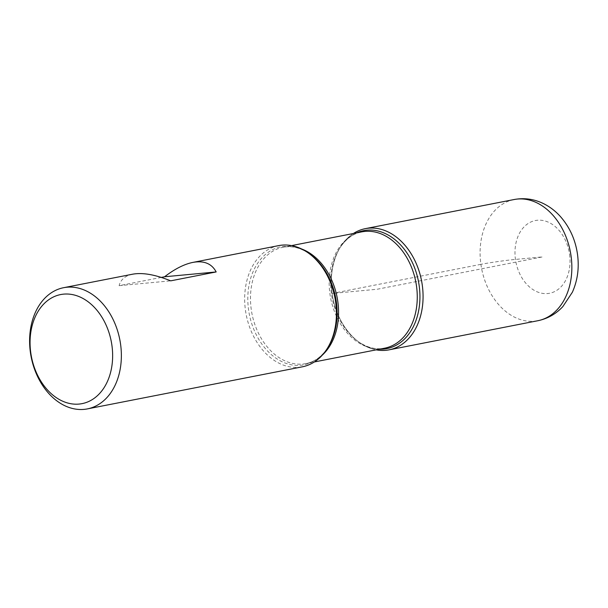 <?xml version="1.0" encoding="UTF-8"?>
<svg xmlns="http://www.w3.org/2000/svg" width="608" height="608" viewBox="0 0 608 608"><rect width="100%" height="100%" fill="white"/><g stroke="black" fill="none" stroke-linecap="round" stroke-linejoin="round"><path stroke-width="0.46" stroke-dasharray="3.04 2.28" d="M278.692 245.609A61.75 45.159 -101.1 0 0 246.232 314.883A61.75 45.159 -101.1 0 0 302.412 366.806M161.295 277.408L119.115 285.669C120.718 279.536 125.263 275.705 132.757 274.17M332.12 293.459A61.75 45.159 78.9 0 1 340.434 247.03A61.75 45.159 78.9 0 1 353.392 233.502A61.75 45.159 -101.1 0 0 332.872 297.928A61.75 45.159 -101.1 0 0 376.17 349.851A61.75 45.159 78.9 0 1 359.07 342.205A61.75 45.159 78.9 0 1 332.12 293.459M119.115 285.669L170.704 280.843M480.905 264.343L332.12 293.459L377.188 289.248L542.511 256.895L515.47 259.418C507.285 260.11 488.277 262.816 480.905 264.343M291.574 245.602L283.138 247.251C292.022 245.533 301.013 247.874 310.103 254.281A60.108 43.958 -101.1 0 0 252.943 271.989A60.108 43.958 -101.1 0 0 268.614 352.078A60.108 43.958 -101.1 0 0 328.236 346.932C322.232 356.288 314.792 361.851 305.908 363.607A59.28 43.358 78.9 0 1 251.978 313.758A59.28 43.358 78.9 0 1 283.138 247.251A59.28 43.358 78.9 0 1 301.538 248.938M379.544 349.197A60.108 43.958 78.9 0 1 357.641 341.172A60.108 43.958 78.9 0 1 331.413 293.725A60.108 43.958 78.9 0 1 339.507 248.528A60.108 43.958 78.9 0 1 356.767 232.841M340.434 247.03L339.507 248.528C345.511 239.164 352.952 233.609 361.836 231.853A59.28 43.358 -101.1 0 0 330.676 298.353A59.28 43.358 -101.1 0 0 384.606 348.202C375.721 349.927 366.73 347.578 357.641 341.172L359.07 342.205M322.316 355.11A59.28 43.358 78.9 0 1 305.908 363.607L314.351 361.958M569.552 254.364A37.05 27.094 78.9 0 1 533.452 289.894A37.05 27.094 78.9 0 1 524.529 226.419A37.05 27.094 78.9 0 1 569.552 254.364M514.117 199.53A61.75 45.159 -101.1 0 0 481.658 268.804A61.75 45.159 -101.1 0 0 537.837 320.728"/><path stroke-width="0.91" d="M87.347 408.903A61.75 45.159 78.9 0 1 30.415 352.511A61.75 45.159 78.9 0 1 63.627 287.698A61.75 45.159 78.9 0 1 120.559 344.09A61.75 45.159 78.9 0 1 87.347 408.903L302.412 366.806A61.75 45.159 -101.1 0 0 327.309 348.422A61.75 45.159 -101.1 0 0 335.624 301.994A61.75 45.159 -101.1 0 0 308.682 253.247A61.75 45.159 -101.1 0 0 278.692 245.609L192.873 262.405C184.186 264.168 174.754 268.964 164.57 276.769L161.295 277.408M63.627 287.698L132.757 274.17C142.637 272.399 155.291 274.626 170.704 280.843L216.167 271.943C211.728 263.576 203.969 260.399 192.873 262.405M353.392 233.502A61.75 45.159 78.9 0 1 421.511 280.577A61.75 45.159 78.9 0 1 376.17 349.851A61.75 45.159 -101.1 0 0 389.052 349.851A61.75 45.159 -101.1 0 0 422.264 285.038A61.75 45.159 -101.1 0 0 365.332 228.646A61.75 45.159 -101.1 0 0 353.392 233.502M30.788 352.898A55.579 40.645 -101.1 0 0 98.329 394.812A55.579 40.645 -101.1 0 0 84.945 299.615A55.579 40.645 -101.1 0 0 30.788 352.898M164.57 276.769L216.167 271.943M327.309 348.422L328.236 346.932A60.108 43.958 -101.1 0 0 336.33 301.735A60.108 43.958 -101.1 0 0 310.103 254.281L308.682 253.247M356.767 232.841A60.108 43.958 78.9 0 1 419.155 285.524A60.108 43.958 78.9 0 1 379.544 349.197M314.351 361.958L384.606 348.202A59.28 43.358 -101.1 0 0 416.488 285.98A59.28 43.358 -101.1 0 0 361.836 231.853L291.574 245.602M301.538 248.938A59.28 43.358 78.9 0 1 337.79 301.386A59.28 43.358 78.9 0 1 322.316 355.11M514.117 199.53C524.02 197.706 533.588 198.96 542.815 203.285C549.503 206.484 555.393 210.93 560.485 216.63C569.711 227.194 575.373 239.704 577.478 254.159C579.34 267.672 577.638 280.364 572.371 292.228L562.833 306.607C555.948 313.994 547.618 318.698 537.837 320.728A61.75 45.159 -101.1 0 0 571.049 255.915A61.75 45.159 -101.1 0 0 514.117 199.53L365.332 228.646M537.837 320.728L389.052 349.851"/></g></svg>
